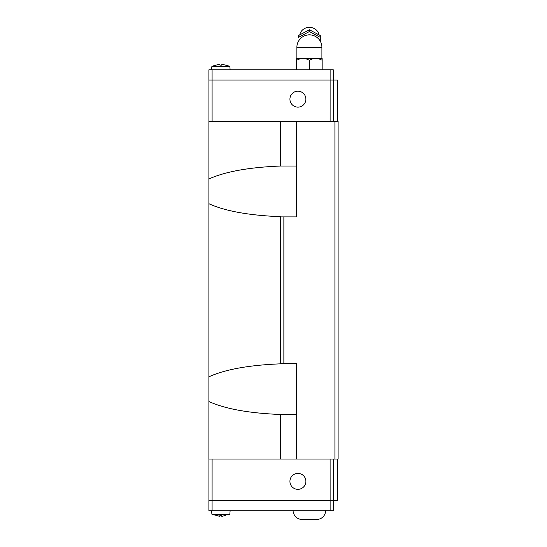 <?xml version="1.0" encoding="UTF-8"?>
<svg xmlns="http://www.w3.org/2000/svg" width="547" height="547" viewBox="0 0 547 547"><rect width="100%" height="100%" fill="white"/><g stroke="black" fill="none" stroke-linecap="round" stroke-linejoin="round"><path stroke-width="0.82" d="M280.679 216.885L280.679 216.694C249.042 215.429 225.118 211.108 208.892 203.716L208.892 121.496L296.631 121.496L296.631 216.885L280.679 216.885L280.679 363.639L296.631 363.639L296.631 459.036L338.108 459.036L338.108 121.496L296.631 121.496M296.631 459.036L280.679 459.036L280.679 414.496L296.631 414.496M280.679 414.496C249.042 413.231 225.118 408.91 208.892 401.519L208.892 203.716M305.882 99.164A7.973 7.973 0 0 1 297.903 107.137A7.973 7.973 0 0 1 289.931 99.164A7.973 7.973 0 0 1 297.903 91.185A7.973 7.973 0 0 1 305.882 99.164M219.901 65.141L219.901 64.136L219.901 65.141L221.815 65.141L221.815 64.136L229.822 66.303L211.894 66.303L211.586 69.811M299.79 34.734L299.961 34.044A9.757 9.019 0 0 1 309.39 27.35A9.757 9.019 0 0 1 318.819 34.044L318.997 34.734M320.303 37.367L320.303 35.576L309.39 29.757L298.484 35.576L298.484 37.367L309.39 31.548L320.296 37.367L320.303 41.244L320.303 37.62M305.739 58.645L313.048 58.645L309.383 60.238L305.739 58.645L300.282 58.645L296.624 60.238M289.931 481.367A7.973 7.973 0 0 1 297.903 473.387A7.973 7.973 0 0 1 305.882 481.367A7.973 7.973 0 0 1 297.903 489.339A7.973 7.973 0 0 1 289.931 481.367M302.484 519.65L316.303 519.65M221.815 515.39L221.815 516.395L221.815 515.39L219.901 515.39L219.901 516.395L211.894 514.228L229.822 514.228L230.13 510.72M221.815 516.395L225.644 515.418M208.892 500.505L333.321 500.505L333.321 510.72L208.892 510.72L208.892 500.505M330.115 459.036L330.128 510.72M212.099 459.036L212.086 510.72M208.913 459.036L208.913 500.505M333.321 500.505L337.437 500.505L337.437 459.036M333.301 459.036L333.301 500.505M333.321 80.019L208.892 80.019L208.892 69.811L333.321 69.811L333.321 80.019L337.437 80.019L337.437 121.496M309.39 69.811L309.39 60.238M296.631 69.811L296.631 58.645L300.282 58.645M322.156 58.645L322.156 60.238L318.498 58.645L322.156 58.645M322.156 69.811L322.156 60.238M318.498 58.645L313.048 58.645M309.39 31.548L309.39 29.757M219.901 64.136L211.894 66.303M330.115 121.496L330.128 69.811M212.099 121.496L212.086 69.811M208.913 121.496L208.913 80.019M333.301 121.496L333.301 80.019M280.679 459.036L208.892 459.036L208.892 401.519M208.892 376.808C225.118 369.423 249.042 365.095 280.679 363.83L280.679 363.639M296.631 166.028L280.679 166.028L280.679 121.496M283.866 363.639L283.866 216.885M334.914 459.036L334.914 121.496M208.892 179.006C225.118 171.621 249.042 167.293 280.679 166.028M307.045 35.083A9.449 8.725 0 0 1 309.39 34.81A9.449 8.725 0 0 1 311.735 35.083M309.39 47.384L321.909 47.384A12.519 12.519 0 0 0 309.39 34.864A12.519 12.519 0 0 0 296.871 47.384L309.39 47.384M229.822 66.303L230.13 69.811M321.909 58.645L321.909 47.384M325.821 510.173C325.26 515.93 322.101 519.089 316.344 519.65M211.894 514.228L211.586 510.72M292.96 510.173C293.52 515.93 296.679 519.089 302.436 519.65M296.871 58.645L296.871 47.384"/></g></svg>
